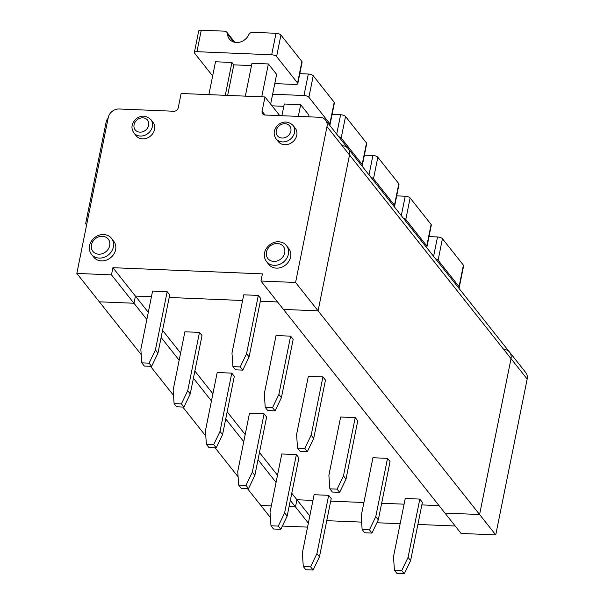 <?xml version="1.0" encoding="UTF-8"?>
<svg xmlns="http://www.w3.org/2000/svg" width="604" height="604" viewBox="0 0 604 604"><rect width="100%" height="100%" fill="white"/><g stroke="black" fill="none" stroke-linecap="round" stroke-linejoin="round"><path stroke-width="0.91" d="M455.182 525.986L417.9 524.446M400.15 523.713L376.919 522.754M361.615 522.12L326.749 520.678M307.557 527.111L282.37 526.069M503.713 349.331A9.823 8.38 141.6 0 1 509.602 352.185L525.752 372.547A9.823 8.38 141.6 0 1 527.171 379.033L495.748 534.887L461.109 533.453L444.959 513.09L479.591 514.517L495.748 534.887M309.799 515.99L296.919 499.75L295.477 506.915L308.357 523.155M270.411 517.553L260.837 505.48L271.317 505.918L260.837 505.48L247.391 488.523M291.77 493.249L296.919 499.75L312.947 500.406L296.919 499.75L295.477 506.915L289.067 506.65L295.477 506.915L290.328 500.414M330.69 501.146L363.91 502.513L330.69 501.146M381.66 503.245L404.091 504.174L381.66 503.245M421.841 504.906L439.033 505.616L421.841 504.906M342.211 145.662A9.823 8.38 141.6 0 1 348.1 148.516A9.823 8.38 141.6 0 1 349.52 154.994L511.022 358.663A9.823 8.38 141.6 0 0 509.602 352.185A9.823 8.38 141.6 0 1 511.022 358.663L479.591 514.517L511.022 358.663L527.171 379.033M146.855 319.493L133.975 303.246L99.335 301.819L133.975 303.246L135.417 296.081L112.91 267.693L111.468 274.865L133.975 303.246L135.417 296.081L151.438 296.745L135.417 296.081L148.297 312.321M277.53 301.955L260.339 301.237L277.53 301.955M242.589 300.505L169.188 297.478L242.589 300.505M141.208 354.616L76.829 273.431L108.252 117.576A9.823 8.38 141.6 0 1 119.177 108.992L173.861 111.249A3.926 3.352 -38.4 0 0 178.233 107.822L181.125 93.492L264.975 96.95L262.091 111.287A3.926 3.352 141.6 0 0 262.657 113.877A3.926 3.352 141.6 0 0 265.013 115.017L319.697 117.274A9.823 8.38 141.6 0 1 325.586 120.136A9.823 8.38 141.6 0 1 327.006 126.613L295.582 282.468L260.943 281.034L262.393 273.869L112.91 267.693M260.86 298.625L258.323 295.416L243.737 294.812L231.981 353.106L232.933 366.628L240.226 366.922L246.568 353.702L249.112 356.911L260.86 298.625M167.172 291.656L152.585 291.053L140.838 349.339L141.789 362.861L144.326 366.069L151.619 366.371L157.961 353.144L169.716 294.858L167.172 291.656L155.417 349.942L157.961 353.144M295.582 282.468L318.089 310.849L349.52 154.994A9.823 8.38 141.6 0 0 348.1 148.516L325.586 120.136M260.943 281.034L283.457 309.422L318.089 310.849L283.457 309.422L444.959 513.09L479.591 514.517L318.089 310.849L349.52 154.994L327.006 126.613M240.226 366.922L242.77 370.131L249.112 356.911M76.829 273.431L111.468 274.865M261.743 96.821L268.372 63.956L276.632 74.383L270.645 104.099M86.599 224.982L85.632 223.744L106.221 121.63A5.889 5.028 141.6 0 1 108.108 118.316M276.051 138.792L278.278 141.593A10.804 9.219 -38.4 0 0 288.765 144.137A10.804 9.219 -38.4 0 0 296.768 135.296A10.804 9.219 -38.4 0 0 295.205 128.169L292.978 125.36C288.319 121.23 283.495 120.951 278.512 124.522C273.703 129.188 272.88 133.945 276.051 138.792A10.804 9.219 -38.4 0 0 286.545 141.328A10.804 9.219 -38.4 0 0 294.541 132.487A10.804 9.219 -38.4 0 0 292.978 125.36M133.862 132.918L136.089 135.719A10.804 9.219 -38.4 0 0 146.576 138.263A10.804 9.219 -38.4 0 0 154.579 129.422A10.804 9.219 -38.4 0 0 153.016 122.295L150.789 119.494C146.13 115.356 141.306 115.077 136.323 118.648C131.513 123.314 130.69 128.071 133.862 132.918A10.804 9.219 -38.4 0 0 144.356 135.455A10.804 9.219 -38.4 0 0 152.351 126.613A10.804 9.219 -38.4 0 0 150.789 119.494M212.646 75.953L194.564 53.152A3.926 1.442 11.4 0 1 194.36 52.525A3.926 1.442 11.4 0 1 196.934 51.695L271.679 54.783A3.926 1.442 -168.6 0 1 276.594 56.542L297.576 82.997A3.926 1.442 11.4 0 1 297.78 83.624A3.926 1.442 11.4 0 1 295.205 84.454L274.775 83.609M227.655 95.409L233.816 64.855L251.498 65.587M225.284 95.311L231.913 62.446L233.816 64.855M233.914 42.069L227.512 33.99A11.786 10.057 -38.4 0 0 229.407 39.064A11.786 10.057 -38.4 0 0 239.456 42.227A11.786 10.057 -38.4 0 0 248.689 34.866A3.926 3.352 -38.4 0 1 252.759 32.329L276.013 33.288A3.926 1.442 -168.6 0 1 280.928 35.04L301.909 61.502A3.926 1.442 11.4 0 1 302.113 62.129L297.78 83.624M266.538 261.608L268.757 264.416A12.767 10.895 -38.4 0 0 281.162 267.421A12.767 10.895 -38.4 0 0 290.615 256.972A12.767 10.895 -38.4 0 0 288.765 248.554L286.545 245.745C284.076 241.381 272.525 238.157 265.511 249.792C263.631 254.254 263.971 258.195 266.538 261.608A12.767 10.895 -38.4 0 0 278.935 264.612A12.767 10.895 -38.4 0 0 288.387 254.163A12.767 10.895 -38.4 0 0 286.545 245.745M227.512 33.99A3.926 3.352 -38.4 0 0 226.877 32.299A3.926 3.352 -38.4 0 0 224.522 31.159L201.268 30.2A3.926 1.442 11.4 0 0 198.693 31.03L194.36 52.525M151.619 366.371L149.075 363.163L141.789 362.861M245.337 96.142L251.966 63.277L268.372 63.956M231.913 62.446L215.507 61.774L208.878 94.639M91.536 254.382L93.756 257.183A12.767 10.895 -38.4 0 0 106.161 260.188A12.767 10.895 -38.4 0 0 115.613 249.746A12.767 10.895 -38.4 0 0 113.763 241.321L111.536 238.512C109.067 234.148 97.516 230.932 90.509 242.559C88.622 247.021 88.962 250.962 91.536 254.382A12.767 10.895 -38.4 0 0 103.933 257.38A12.767 10.895 -38.4 0 0 113.386 246.938A12.767 10.895 -38.4 0 0 111.536 238.512M246.568 353.702L258.323 295.416M264.975 96.95L279.788 115.628M149.075 363.163L155.417 349.942M242.77 370.131L235.477 369.829L232.933 366.628M393.483 556.767L405.239 498.481L419.825 499.085L422.37 502.294L410.614 560.58L404.272 573.8L396.979 573.498L394.435 570.289L393.483 556.767M319.463 556.812L331.219 498.526L328.674 495.318L314.095 494.721L302.34 553.007L303.291 566.529L305.835 569.731L313.121 570.033L319.463 556.812L316.926 553.604L328.674 495.318M313.121 570.033L310.584 566.831L316.926 553.604M442.43 238.708L438.096 260.203L459.078 286.666L463.411 265.171L442.43 238.708A3.926 1.442 -168.6 0 0 437.515 236.957L428.991 236.602M463.411 265.171A3.926 1.442 11.4 0 1 463.623 265.798L459.282 287.293A3.926 1.442 11.4 0 1 458.625 287.897M310.584 566.831L303.291 566.529M161.125 337.485L179.154 360.226M193.423 378.217L211.453 400.958M225.722 418.95L243.759 441.69M258.021 459.682L276.058 482.422M238.112 476.813L215.092 447.791M205.805 436.08L182.793 407.058M173.507 395.348L150.487 366.318M394.435 570.289L401.728 570.591L404.272 573.8M277.5 475.257L259.471 452.517M245.201 434.525L227.164 411.785M212.902 393.793L194.866 371.052M180.604 353.061L162.567 330.32M390.063 461.562L387.519 458.353L372.94 457.749L361.184 516.035L362.136 529.557L369.429 529.859L375.771 516.639L378.315 519.848L390.063 461.562M296.375 454.586L281.789 453.981L270.041 512.268L270.985 525.79L273.529 528.998L280.822 529.3L287.164 516.08L298.92 457.794L296.375 454.586L284.62 512.871L287.164 516.08M357.764 420.829L355.22 417.621L340.641 417.017L328.886 475.303L329.837 488.825L337.13 489.127L343.472 475.907L346.009 479.115L357.764 420.829M264.076 413.853L249.49 413.249L237.734 471.535L238.686 485.057L241.23 488.266L248.523 488.568L254.865 475.348L266.621 417.062L264.076 413.853L252.321 472.139L254.865 475.348M325.465 380.09L322.921 376.888L308.334 376.284L296.587 434.57L297.538 448.093L304.824 448.394L311.166 435.174L313.71 438.376L325.465 380.09M231.77 373.121L217.191 372.517L205.436 430.803L206.387 444.325L208.931 447.534L216.224 447.836L222.566 434.616L234.314 376.33L231.77 373.121L220.022 431.407L222.566 434.616M272.525 407.662L275.069 410.863L281.411 397.643L293.166 339.357L290.622 336.149L276.036 335.552L264.288 393.838L265.231 407.36L272.525 407.662L278.867 394.435L290.622 336.149M199.471 332.389L184.892 331.785L173.137 390.071L174.088 403.593L176.632 406.802L183.918 407.104L190.26 393.884L202.015 335.598L199.471 332.389L187.723 390.675L190.26 393.884M438.096 260.203A3.926 1.442 -168.6 0 0 435.59 258.852M459.078 286.666A3.926 1.442 11.4 0 1 459.282 287.293M313.227 75.772L308.893 97.274L329.875 123.729L334.216 102.235L313.227 75.772A3.926 1.442 -168.6 0 0 308.312 74.02L299.788 73.665M308.893 97.274A3.926 1.442 -168.6 0 0 303.978 95.515L272.631 94.224M281.902 115.719L284.265 104.009L300.671 104.688L298.308 116.391M329.875 123.729A3.926 1.442 11.4 0 1 330.086 124.356A3.926 1.442 11.4 0 1 329.422 124.96M272.019 105.828L283.797 106.319M308.591 116.821L308.938 115.115L300.671 104.688M332.087 114.405L340.611 114.752A3.926 1.442 -168.6 0 1 345.533 116.512L366.515 142.967A3.926 1.442 11.4 0 1 366.719 143.593L362.385 165.096A3.926 1.442 11.4 0 1 361.721 165.692M345.533 116.512L341.192 138.006L362.181 164.469A3.926 1.442 11.4 0 1 362.385 165.096M304.824 448.394L307.368 451.603L313.71 438.376M311.166 435.174L322.921 376.888M216.224 447.836L213.68 444.627L206.387 444.325M297.538 448.093L300.075 451.301L307.368 451.603M213.68 444.627L220.022 431.407M341.192 138.006A3.926 1.442 -168.6 0 0 338.693 136.655M364.393 155.137L372.91 155.485A3.926 1.442 -168.6 0 1 377.832 157.244L398.814 183.699A3.926 1.442 11.4 0 1 399.017 184.326L394.684 205.828A3.926 1.442 11.4 0 1 394.019 206.432M377.832 157.244L373.498 178.739L394.48 205.201A3.926 1.442 11.4 0 1 394.684 205.828M337.13 489.127L339.667 492.336L346.009 479.115M343.472 475.907L355.22 417.621M248.523 488.568L245.979 485.359L238.686 485.057M329.837 488.825L332.381 492.034L339.667 492.336M245.979 485.359L252.321 472.139M373.498 178.739A3.926 1.442 -168.6 0 0 370.992 177.387M396.692 195.87L405.216 196.224A3.926 1.442 -168.6 0 1 410.131 197.976L431.113 224.439A3.926 1.442 11.4 0 1 431.316 225.058L426.983 246.56A3.926 1.442 11.4 0 1 426.318 247.164M410.131 197.976L405.797 219.471L426.779 245.934A3.926 1.442 11.4 0 1 426.983 246.56M369.429 529.859L371.973 533.068L378.315 519.848M375.771 516.639L387.519 458.353M280.822 529.3L278.278 526.092L270.985 525.79M362.136 529.557L364.68 532.766L371.973 533.068M278.278 526.092L284.62 512.871M405.797 219.471A3.926 1.442 -168.6 0 0 403.291 218.119M401.728 570.591L408.07 557.371L410.614 560.58M408.07 557.371L419.825 499.085M334.216 102.235A3.926 1.442 11.4 0 1 334.42 102.861L330.086 124.356M183.918 407.104L181.381 403.895L187.723 390.675M275.069 410.863L267.776 410.569L265.231 407.36M181.381 403.895L174.088 403.593M278.867 394.435L281.411 397.643M290.856 131.174A7.86 6.704 -38.4 0 0 281.17 124.515A7.86 6.704 -38.4 0 0 278.663 136.927A7.86 6.704 -38.4 0 0 290.856 131.174M284.703 252.849A9.823 8.38 -38.4 0 0 272.593 244.529A9.823 8.38 -38.4 0 0 269.467 260.045A9.823 8.38 -38.4 0 0 284.703 252.849M280.928 35.04L276.594 56.542M297.576 82.997L301.909 61.502M148.66 125.3A7.86 6.704 -38.4 0 0 138.973 118.641A7.86 6.704 -38.4 0 0 136.474 131.053A7.86 6.704 -38.4 0 0 148.66 125.3M262.091 111.287L265.05 115.017M109.694 245.624A9.823 8.38 -38.4 0 0 97.591 237.297A9.823 8.38 -38.4 0 0 94.458 252.812A9.823 8.38 -38.4 0 0 109.694 245.624M276.013 33.288L271.679 54.783M196.934 51.695L201.268 30.2M437.515 236.957L433.604 256.345M308.312 74.02L303.978 95.515M362.181 164.469L366.515 142.967M340.611 114.752L336.7 134.148M394.48 205.201L398.814 183.699M372.91 155.485L369.006 174.881M426.779 245.934L431.113 224.439M405.216 196.224L401.305 215.613M226.877 32.299L234.797 42.288M509.602 352.185L348.1 148.516"/></g></svg>
